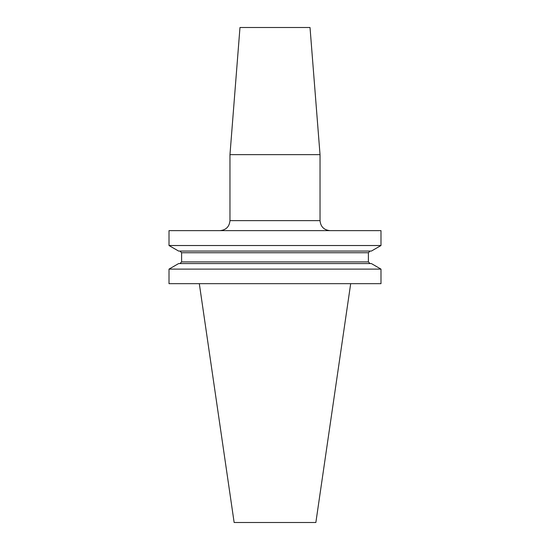 <?xml version="1.0" encoding="UTF-8"?>
<svg xmlns="http://www.w3.org/2000/svg" width="550" height="550" viewBox="0 0 550 550"><rect width="100%" height="100%" fill="white"/><g stroke="black" fill="none" stroke-linecap="round" stroke-linejoin="round"><path stroke-width="0.82" d="M380.985 269.115L380.985 283.669L169.015 283.669L169.015 269.115L380.985 269.115L371.388 263.574L178.613 263.574L169.015 269.115M380.985 230.636L169.015 230.636L169.015 245.527L380.985 245.527L380.985 230.636M380.985 245.527L371.388 251.068L178.613 251.068L169.015 245.527M310.021 27.5L239.979 27.5L229.969 154.646L320.031 154.646L310.021 27.5M350.687 283.669L315.858 522.5L234.142 522.5L199.313 283.669M181.603 252.732L181.603 261.91L368.397 261.91L368.397 252.732L181.603 252.732L179.939 251.068M219.966 230.636C226.043 230.044 229.377 226.71 229.969 220.633L320.031 220.633L320.031 154.646M368.397 252.732L370.061 251.068M368.397 261.91L370.061 263.574M181.603 261.91L179.939 263.574M320.031 220.633C320.623 226.71 323.957 230.044 330.034 230.636M229.969 220.633L229.969 154.646"/></g></svg>
